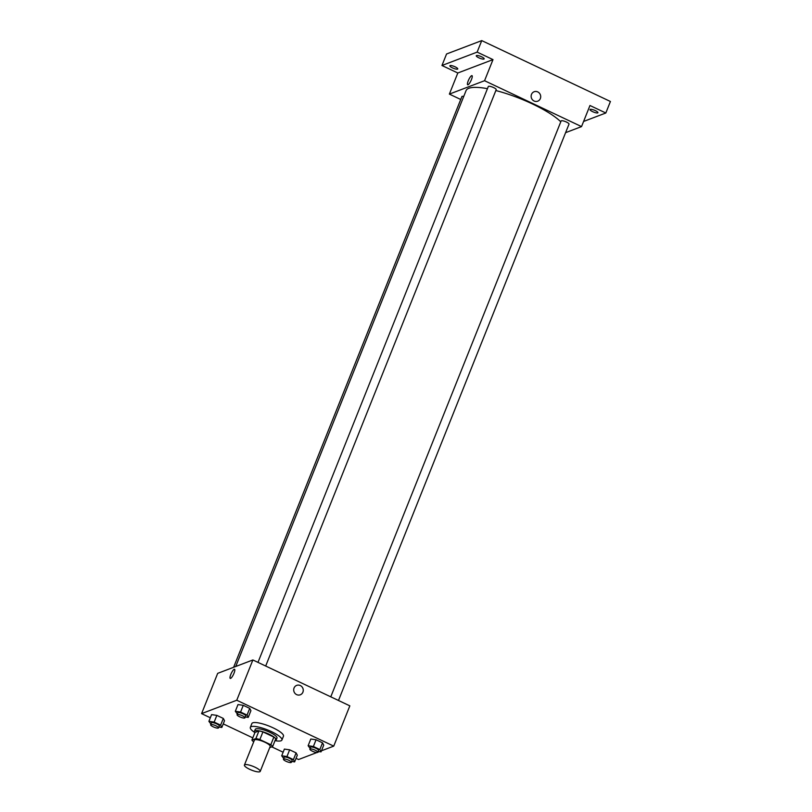 <?xml version="1.0" encoding="UTF-8"?>
<svg xmlns="http://www.w3.org/2000/svg" width="812" height="812" viewBox="0 0 812 812"><rect width="100%" height="100%" fill="white"/><g stroke="black" fill="none" stroke-linecap="round" stroke-linejoin="round"><path stroke-width="1.22" d="M244.848 764.711A8.506 2.03 21.8 0 1 254.054 766.772A8.506 2.03 21.8 0 1 260.216 771.4A8.506 2.03 21.8 0 1 251.558 770.121A8.506 2.03 21.8 0 1 244.412 765.077A8.506 2.03 21.8 0 1 244.848 764.711M244.412 765.077L254.389 740.148A8.506 2.03 21.8 0 1 254.826 739.773A8.506 2.03 21.8 0 1 264.032 741.843A8.506 2.03 21.8 0 1 270.183 746.461L260.216 771.4M269.716 747.639L272.659 746.522A11.429 2.72 21.8 0 0 270.802 744.736L259.86 739.559A11.429 2.72 21.8 0 0 255.881 738.575L251.913 740.087A11.429 2.72 21.8 0 0 253.709 741.833M270.802 744.736L273.867 737.063L262.926 731.886L259.86 739.559M255.881 738.575L258.947 730.912L254.978 732.414L251.913 740.087M258.947 730.912A11.429 2.72 21.8 0 1 262.926 731.886M273.867 737.063A11.429 2.72 21.8 0 1 275.735 738.849L272.659 746.522M269.077 734.221A11.703 2.781 -158.2 0 0 254.491 731.287A11.703 2.781 -158.2 0 0 254.907 732.586A17.011 4.05 21.8 0 1 250.319 727.4A17.011 4.05 21.8 0 1 251.202 726.659A17.011 4.05 21.8 0 1 269.604 730.78A17.011 4.05 21.8 0 1 281.916 740.036A17.011 4.05 21.8 0 1 275.014 740.635A11.703 2.781 -158.2 0 0 276.212 739.976A11.703 2.781 -158.2 0 0 269.077 734.221M254.491 731.287L255.262 729.369A11.703 2.781 21.8 0 1 255.861 728.861A11.703 2.781 21.8 0 1 269.848 732.302A11.703 2.781 21.8 0 1 276.983 738.057L276.212 739.976M250.319 727.4L251.862 723.563A17.011 4.05 21.8 0 1 252.735 722.822A17.011 4.05 21.8 0 1 271.147 726.943A17.011 4.05 21.8 0 1 283.459 736.2L281.916 740.036M318.111 751.425L321.044 751.851L323.724 745.132L322.526 742.838L316.061 739.773L310.803 739.021L308.124 745.731L310.143 748.431M291.691 761.483L294.624 761.9L297.314 755.19L296.106 752.886L289.651 749.831L284.393 749.08L281.703 755.789L283.733 758.479M296.055 758.337L298.552 759.524L316.873 752.541M317.807 752.196L319.349 751.607M321.461 750.795L333.732 746.126L236.759 700.238L201.579 713.626L210.328 717.767M223.249 723.888L252.796 737.864M271.787 746.857L283.134 752.227M245.305 716.976L248.239 717.392L250.918 710.683L249.72 708.379L243.265 705.323L237.997 704.572L235.318 711.282L237.337 713.971M218.885 727.034L221.818 727.45L224.508 720.741L223.31 718.437L216.845 715.382L211.587 714.621L208.897 721.34L210.927 724.03M333.732 746.126L349.84 705.851L252.877 659.963L236.759 700.238M294.056 687.997A5.055 4.75 -110.8 0 1 302.917 688.403A5.055 4.75 -110.8 0 1 295.091 693.478A5.055 4.75 -110.8 0 1 294.056 687.997M252.877 659.963L217.687 673.351L201.579 713.626M230.243 678.416A5.055 1.228 115.3 0 1 231.034 673.889A5.055 1.228 115.3 0 1 234.232 669.291A5.055 1.228 115.3 0 1 234.566 669.281A5.055 1.228 115.3 0 1 233.511 674.376A5.055 1.228 115.3 0 1 230.243 678.416A5.055 1.228 115.3 0 1 231.034 673.889A5.055 1.228 115.3 0 1 234.221 669.291A5.055 1.228 115.3 0 1 234.566 669.281M296.684 685.379L296.684 685.379A5.055 4.75 -110.8 0 1 302.917 688.403A5.055 4.75 -110.8 0 1 300.278 694.818L300.278 694.818M235.744 666.479L466.078 90.599A53.176 12.667 21.8 0 1 468.828 88.285A53.176 12.667 21.8 0 1 487.444 88.67M495.858 90.548A53.176 12.667 21.8 0 1 560.777 121.79M463.743 96.445A4.253 1.015 -158.2 0 0 461.896 96.567L233.623 667.291M330.778 696.828L561.112 120.968A4.253 1.015 21.8 0 1 561.336 120.785A4.253 1.015 21.8 0 1 565.934 121.81A4.253 1.015 21.8 0 1 569.009 124.124L338.492 700.472M257.983 662.379L488.306 86.519A4.253 1.015 21.8 0 1 488.53 86.326A4.253 1.015 21.8 0 1 493.128 87.361A4.253 1.015 21.8 0 1 496.203 89.675L265.686 666.023M565.599 132.66L581.534 126.601L484.561 80.713L449.371 94.101L460.729 99.48M484.561 80.713L492.996 59.611L477.141 52.11L481.749 40.6L610.421 101.49L605.823 113L589.969 105.499L581.534 126.601M531.495 94.365A5.055 4.75 -110.8 0 1 540.356 94.771A5.055 4.75 -110.8 0 1 532.52 99.846A5.055 4.75 -110.8 0 1 531.495 94.365M481.749 40.6L446.559 53.988L441.961 65.498L457.816 72.999L449.371 94.101M492.996 59.611L457.816 72.999M467.682 84.783A5.055 1.228 115.3 0 1 468.473 80.256A5.055 1.228 115.3 0 1 471.66 75.658A5.055 1.228 115.3 0 1 472.005 75.648A5.055 1.228 115.3 0 1 470.95 80.733A5.055 1.228 115.3 0 1 467.682 84.783A5.055 1.228 115.3 0 1 468.473 80.256A5.055 1.228 115.3 0 1 471.66 75.658A5.055 1.228 115.3 0 1 472.005 75.648M534.123 91.736L534.123 91.736A5.055 4.75 -110.8 0 1 540.356 94.771A5.055 4.75 -110.8 0 1 537.717 101.185L537.717 101.185M592.618 111.65A4.253 1.015 21.8 0 1 590.03 109.559A4.253 1.015 21.8 0 1 594.354 110.199A4.253 1.015 21.8 0 1 597.926 112.716A4.253 1.015 21.8 0 1 592.618 111.65M583.584 121.465L605.823 113M478.867 57.825A4.253 1.015 21.8 0 1 476.268 55.723A4.253 1.015 21.8 0 1 480.592 56.363A4.253 1.015 21.8 0 1 484.165 58.89A4.253 1.015 21.8 0 1 478.867 57.825M452.446 67.873A4.253 1.015 21.8 0 1 449.858 65.782A4.253 1.015 21.8 0 1 454.182 66.422A4.253 1.015 21.8 0 1 457.755 68.939A4.253 1.015 21.8 0 1 452.446 67.873M477.141 52.11L441.961 65.498M221.818 727.45L220.62 725.146L214.165 722.091L208.897 721.34M210.643 724.73L211.414 722.812A4.253 1.015 21.8 0 1 211.627 722.629A4.253 1.015 21.8 0 1 216.236 723.665A4.253 1.015 21.8 0 1 219.311 725.969L218.54 727.887A4.253 1.015 21.8 0 1 214.216 727.247A4.253 1.015 21.8 0 1 210.643 724.73A4.253 1.015 21.8 0 1 210.866 724.548A4.253 1.015 21.8 0 1 215.464 725.583A4.253 1.015 21.8 0 1 218.54 727.887M224.508 720.741L223.31 718.437L220.62 725.146M223.31 718.437L216.845 715.382L214.165 722.091M216.845 715.382L211.587 714.621M294.624 761.9L293.426 759.606L286.961 756.54L281.703 755.789M283.449 759.19L284.22 757.271A4.253 1.015 21.8 0 1 284.433 757.078A4.253 1.015 21.8 0 1 289.042 758.114A4.253 1.015 21.8 0 1 292.117 760.428L291.346 762.346A4.253 1.015 21.8 0 1 287.022 761.707A4.253 1.015 21.8 0 1 283.449 759.19A4.253 1.015 21.8 0 1 283.672 758.997A4.253 1.015 21.8 0 1 288.27 760.032A4.253 1.015 21.8 0 1 291.346 762.346M297.314 755.19L296.106 752.886L293.426 759.606M296.106 752.886L289.651 749.831L286.961 756.54M289.651 749.831L284.393 749.08M248.239 717.392L247.041 715.098L240.575 712.043L235.318 711.282M237.063 714.682L237.825 712.763A4.253 1.015 21.8 0 1 238.048 712.571A4.253 1.015 21.8 0 1 242.646 713.606A4.253 1.015 21.8 0 1 245.731 715.92L244.96 717.838A4.253 1.015 21.8 0 1 240.636 717.199A4.253 1.015 21.8 0 1 237.063 714.682A4.253 1.015 21.8 0 1 237.277 714.489A4.253 1.015 21.8 0 1 241.885 715.524A4.253 1.015 21.8 0 1 244.96 717.838M250.918 710.683L249.72 708.379L247.041 715.098M249.72 708.379L243.265 705.323L240.575 712.043M243.265 705.323L237.997 704.572M321.044 751.851L319.837 749.547L313.381 746.492L308.124 745.731M309.859 749.131L310.631 747.213A4.253 1.015 21.8 0 1 310.854 747.03A4.253 1.015 21.8 0 1 315.452 748.055A4.253 1.015 21.8 0 1 318.527 750.369L317.766 752.288A4.253 1.015 21.8 0 1 313.442 751.648A4.253 1.015 21.8 0 1 309.859 749.131A4.253 1.015 21.8 0 1 310.082 748.948A4.253 1.015 21.8 0 1 314.68 749.973A4.253 1.015 21.8 0 1 317.766 752.288M323.724 745.132L322.526 742.838L319.837 749.547M322.526 742.838L316.061 739.773L313.381 746.492M316.061 739.773L310.803 739.021"/></g></svg>
